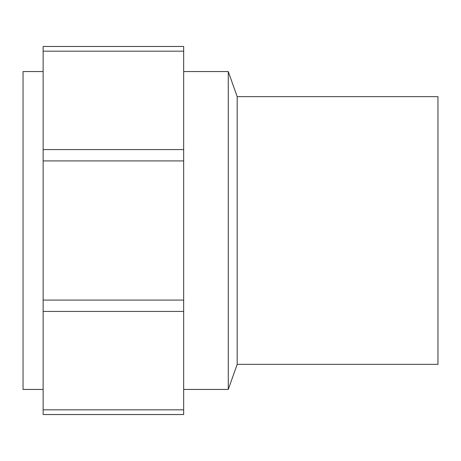 <?xml version="1.0" encoding="UTF-8"?>
<svg xmlns="http://www.w3.org/2000/svg" width="461" height="461" viewBox="0 0 461 461"><rect width="100%" height="100%" fill="white"/><g stroke="black" fill="none" stroke-linecap="round" stroke-linejoin="round"><path stroke-width="0.69" d="M183.657 51.177L183.657 414.525L43.127 414.525L43.127 46.475L183.657 46.475L183.657 51.177L43.127 51.177M43.127 71.564L23.05 71.564L23.05 389.436L43.127 389.436M183.657 414.525L43.127 414.525M237.19 96.66L237.19 364.34L437.95 364.34L437.95 96.66L237.19 96.66L228.27 71.564L183.657 71.564M228.27 71.564L228.27 389.436L183.657 389.436M183.657 46.475L43.127 46.475M183.657 409.823L43.127 409.823M183.657 311.429L43.127 311.429M183.657 300.076L43.127 300.076M183.657 160.924L43.127 160.924M183.657 149.571L43.127 149.571M237.19 364.34L228.27 389.436"/></g></svg>
